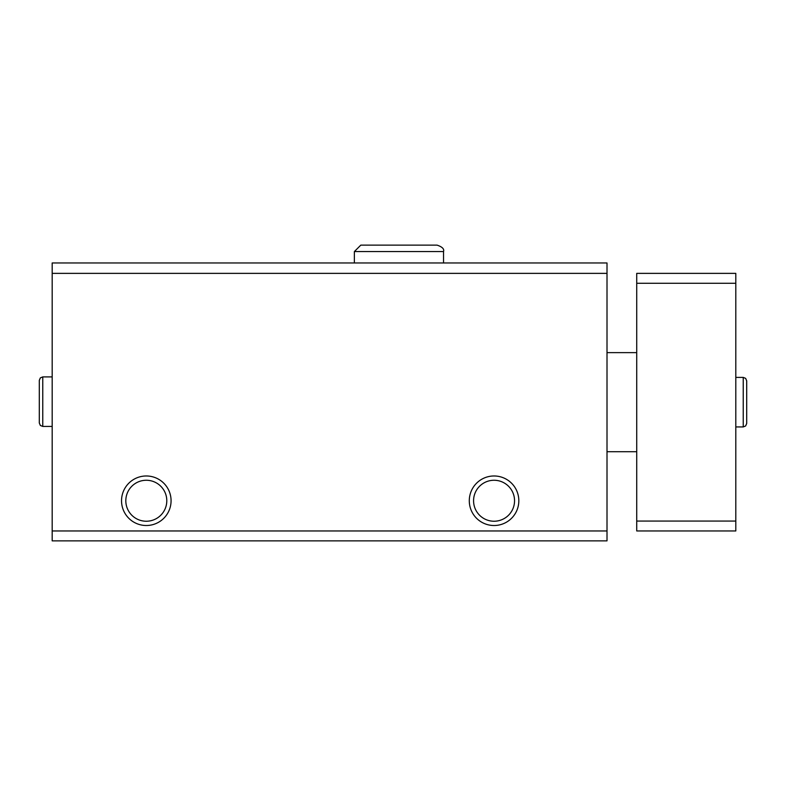 <?xml version="1.0" encoding="UTF-8"?>
<svg xmlns="http://www.w3.org/2000/svg" width="786" height="786" viewBox="0 0 786 786"><rect width="100%" height="100%" fill="white"/><g stroke="black" fill="none" stroke-linecap="round" stroke-linejoin="round"><path stroke-width="1.18" d="M52.181 540.866L607.008 540.866L607.008 530.963L52.181 530.963L52.181 540.866M52.181 530.963L52.181 262.966L607.008 262.966L607.008 530.963M121.535 500.741A24.769 24.769 0 0 0 158.684 522.199A24.769 24.769 0 0 0 158.684 479.293A24.769 24.769 0 0 0 121.535 500.741M469.291 500.741A24.769 24.769 0 0 0 506.439 522.199A24.769 24.769 0 0 0 506.439 479.293A24.769 24.769 0 0 0 469.291 500.741M52.181 273.371L607.008 273.371M473.575 500.741A20.475 20.475 0 0 0 504.298 518.485A20.475 20.475 0 0 0 504.298 483.007A20.475 20.475 0 0 0 473.575 500.741M125.819 500.741A20.475 20.475 0 0 0 156.542 518.485A20.475 20.475 0 0 0 156.542 483.007A20.475 20.475 0 0 0 125.819 500.741M735.804 283.274L636.729 283.274L636.729 273.371L735.804 273.371L735.804 530.963L636.729 530.963L636.729 521.059L735.804 521.059M636.729 283.274L636.729 521.059M354.368 262.966L354.368 251.569L443.53 251.569C444.414 249.015 442.263 246.863 437.085 245.134L360.803 245.134L354.368 251.569M743.232 377.398L743.232 426.936L745.649 425.953L746.7 423.467L746.7 380.866L745.649 378.371L743.232 377.398L735.804 377.398M42.768 426.434L42.768 376.897L40.351 377.879L39.3 380.365L39.3 422.966L40.351 425.462L42.768 426.434L52.181 426.434M607.008 451.704L636.729 451.704M607.008 352.629L636.729 352.629M735.804 426.936L743.232 426.936M746.7 402.373L746.7 423.467M746.7 401.941L746.7 380.866M443.53 262.966L443.53 251.569C444.414 249.015 442.263 246.863 437.085 245.134L360.803 245.134M39.3 380.365L39.3 401.459L39.3 380.365L40.351 377.879L42.768 376.897L52.181 376.897M39.3 401.892L39.3 422.966"/></g></svg>
